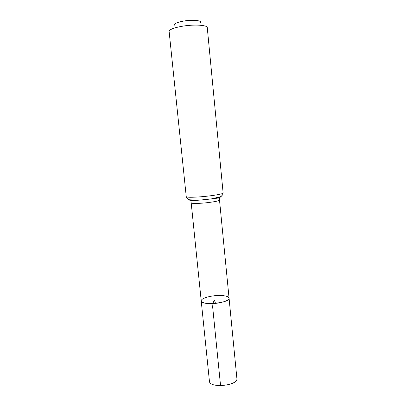 <?xml version="1.0" encoding="UTF-8"?>
<svg xmlns="http://www.w3.org/2000/svg" width="406" height="406" viewBox="0 0 406 406"><rect width="100%" height="100%" fill="white"/><g stroke="black" fill="none" stroke-linecap="round" stroke-linejoin="round"><path stroke-width="0.61" d="M212.323 303.576C205.532 303.668 201.828 302.79 201.219 300.932C200.884 305.901 230.369 302.957 229.06 298.151C229.588 300.45 220.849 303.348 212.323 303.576M200.706 22.533C201.858 20.508 192.845 19.589 184.294 20.96C177.331 22.173 174.083 23.568 174.534 25.142M223.127 192.997L207.263 27.628C207.466 25.147 194.997 24.238 183.395 26.06C174.22 27.603 169.459 29.394 169.114 31.44L186.247 196.677C186.861 197.412 191.642 197.453 200.589 196.808C211.876 195.946 223.635 193.921 223.127 192.997L222.666 194.844C221.346 196.2 220.509 196.854 220.164 196.798L210.947 198.986C218.57 197.884 221.955 196.996 221.087 196.316M217.799 295.512C209.516 295.761 200.777 298.552 201.219 300.932L209.415 381.168C209.344 388.603 238.423 385.7 236.886 378.428L229.06 298.151C228.345 296.253 224.589 295.37 217.799 295.512M215.52 303.358L214.49 300.389C213.302 301.318 212.708 303.658 212.708 307.408L220.565 385.7M188.902 199.529C188.191 200.366 191.683 200.569 199.376 200.138C190.201 200.716 191.099 200.731 191.018 201.635L191.201 202.888C191.693 203.538 195.377 203.624 202.249 203.152C210.876 202.518 219.89 200.879 219.504 200.062L229.06 298.151M186.247 196.677L187.064 198.397C188.633 199.463 189.577 199.94 189.906 199.818L199.376 200.138L210.947 198.986C220.052 197.737 219.174 197.93 219.433 198.798L219.504 200.062M191.201 202.888L201.219 300.932"/></g></svg>
